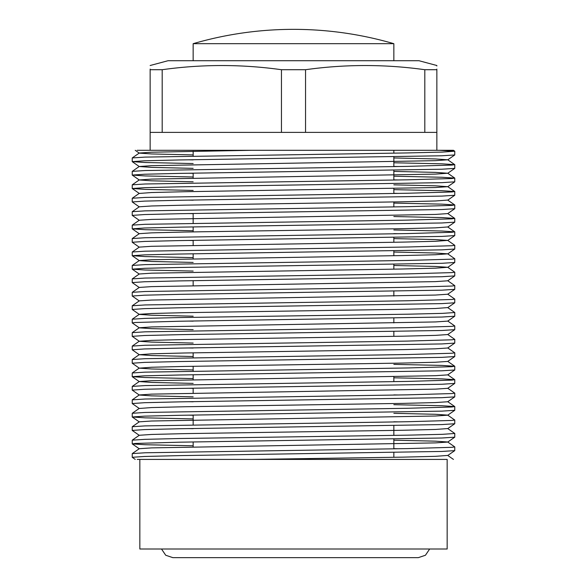 <?xml version="1.0" encoding="UTF-8"?>
<svg xmlns="http://www.w3.org/2000/svg" width="587" height="587" viewBox="0 0 587 587"><rect width="100%" height="100%" fill="white"/><g stroke="black" fill="none" stroke-linecap="round" stroke-linejoin="round"><path stroke-width="0.88" d="M436.853 66.008L436.853 65.509L418.935 60.71L168.065 60.71L150.147 65.509M436.853 69.075L436.853 69.714C436.853 64.152 436.853 64.152 436.853 69.714L424.812 69.714C385.057 64.152 345.303 64.152 305.548 69.714L281.452 69.714L281.452 132.383L436.853 132.383L436.853 150.309L251.397 150.309L439.487 150.309L454.749 151.211L453.45 150.309L439.487 150.309M293.5 459.416L447.162 459.416L447.162 549.014L139.838 549.014L139.838 459.416L439.487 459.416M454.778 151.248L454.749 154.953L441.908 155.775L179.461 159.95L144.505 160.794L132.222 161.63L132.251 157.932L145.092 157.103L407.539 152.928L442.495 152.084L454.749 151.211M454.778 164.69L454.749 168.388L441.908 169.217L179.461 173.392L144.505 174.236L132.222 175.073L132.251 171.367L145.092 170.546L407.539 166.37L451.733 165.094L454.749 164.654L441.908 163.824L393.848 162.775M393.848 166.437L398.742 166.517M454.778 178.125L454.749 181.831L441.908 182.652L179.461 186.835L144.505 187.671L132.222 188.515L132.251 184.81L145.092 183.988L407.539 179.805L451.733 178.536L454.749 178.088L441.908 177.267L393.848 176.21M393.848 179.879L398.742 179.96M454.778 191.567L454.749 195.273L441.908 196.095L179.461 200.27L144.505 201.114L132.222 201.95L132.251 198.252L145.092 197.423L407.539 193.248L451.733 191.971L454.749 191.531L441.908 190.709L393.848 189.652M393.848 193.314L398.742 193.402M454.778 205.002L454.749 208.708L441.908 209.53L179.461 213.712L144.505 214.548L132.222 215.392L132.251 211.687L145.092 210.865L407.539 206.683L451.733 205.413L454.749 204.966L441.908 204.144L393.848 203.087M454.778 218.445L454.749 222.15L441.908 222.972L179.461 227.154L144.505 227.991L132.222 228.835L132.251 225.129L145.092 224.307L407.539 220.125L451.733 218.856L454.749 218.408L441.908 217.586L393.848 216.53M454.778 231.887L454.749 235.585L441.908 236.414L179.461 240.589L144.505 241.433L132.222 242.27L132.251 238.564L145.092 237.742L407.539 233.567L451.733 232.291L454.749 231.85L441.908 231.021L393.848 229.972M393.848 233.633L398.742 233.721M454.778 245.322L454.749 249.027L441.908 249.849L179.461 254.032L144.505 254.868L132.222 255.712L132.251 252.006L145.092 251.185L407.539 247.002L451.733 245.733L454.778 245.322L447.72 240.399L435.415 239.577L393.848 238.601M454.778 258.764L454.749 262.47L441.908 263.292L179.461 267.474L144.505 268.31L132.222 269.147L132.251 265.449L145.092 264.627L407.539 260.445L451.733 259.175L454.778 258.764L447.72 253.841L435.415 253.019L393.848 252.036M454.778 272.207L454.749 275.905L441.908 276.734L179.461 280.909L144.505 281.753L132.222 282.589L132.251 278.884L145.092 278.062L407.539 273.887L451.733 272.61L454.778 272.207L447.72 267.276L435.415 266.454L393.848 265.478M454.778 285.642L454.749 289.347L441.908 290.169L179.461 294.351L144.505 295.188L132.222 296.031L132.251 292.326L145.092 291.504L407.539 287.322L451.733 286.052L454.778 285.642L447.72 280.718M454.778 299.084L454.749 302.789L441.908 303.611L179.461 307.786L144.505 308.63L132.222 309.466L132.251 305.768L145.092 304.939L407.539 300.764L451.733 299.487L454.778 299.084L447.72 294.16M293.5 315.879L407.539 314.199L442.495 313.363L454.778 312.526L447.72 307.595L435.415 308.498L402.565 309.312L184.435 312.673L151.585 313.495L139.28 314.316L132.251 319.203L145.092 318.381L179.461 317.56L293.5 315.879M454.778 312.526L454.749 316.224L441.908 317.046L179.461 321.228L135.267 322.498L132.222 322.909L139.28 327.832L151.585 328.654L193.152 329.637M454.778 325.961L454.749 329.667L441.908 330.488L179.461 334.671L144.505 335.507L132.222 336.351L132.251 332.646L145.092 331.824L407.539 327.641L451.733 326.372L454.778 325.961L447.72 321.038M454.778 339.403L454.749 343.102L441.908 343.931L179.461 348.106L144.505 348.949L132.222 349.786L132.251 346.088L145.092 345.259L407.539 341.084L451.733 339.807L454.778 339.403L447.72 334.48M454.778 352.838L454.749 356.544L441.908 357.366L179.461 361.548L144.505 362.384L132.222 363.228L132.251 359.523L145.092 358.701L407.539 354.519L451.733 353.249L454.778 352.838L447.72 347.915M454.778 366.281L454.749 369.986L441.908 370.808L179.461 374.99L144.505 375.827L132.222 376.671L132.251 372.965L145.092 372.143L407.539 367.961L451.733 366.692L454.749 366.244L441.908 365.422L393.848 364.366M454.778 379.723L454.749 383.421L441.908 384.25L179.461 388.425L144.505 389.269L132.222 390.106L132.251 386.4L145.092 385.578L407.539 381.403L451.733 380.127L454.749 379.686L441.908 378.857L393.848 377.808M454.778 393.158L454.749 396.863L441.908 397.685L179.461 401.868L144.505 402.704L132.222 403.548L132.251 399.842L145.092 399.021L407.539 394.838L451.733 393.569L454.778 393.158L447.72 388.234M393.848 394.912L398.742 394.992M454.778 406.6L454.749 410.306L441.908 411.127L179.461 415.303L144.505 416.146L132.222 416.983L132.251 413.285L145.092 412.456L407.539 408.281L451.733 407.004L454.749 406.564L441.908 405.742L393.848 404.685M454.778 420.043L454.749 423.741L441.908 424.57L179.461 428.745L144.505 429.589L132.222 430.425L132.251 426.72L145.092 425.898L407.539 421.723L451.733 420.446L454.778 420.043L447.72 415.112L435.415 414.29L393.848 413.314M393.848 421.789L398.742 421.87M293.5 436.838L407.539 435.158L442.495 434.321L454.778 433.477L447.72 428.554L435.415 429.457L402.565 430.271L184.435 433.632L151.585 434.453L139.28 435.275L132.251 440.162L145.092 439.34L179.461 438.518L293.5 436.838M454.778 433.477L454.749 437.183L441.908 438.005L179.461 442.187L135.267 443.456L132.251 443.904L145.092 444.726L193.152 445.782M454.778 446.92L454.749 450.625L441.908 451.447L179.461 455.622L144.505 456.466L132.222 457.302L132.251 453.604L145.092 452.775L407.539 448.6L451.733 447.323L454.778 446.92L447.72 441.996L435.415 441.167L393.848 440.191M393.848 448.666L398.742 448.754M193.152 159.884L188.258 159.803M132.222 161.63L145.092 162.496L193.152 163.553M193.152 173.319L188.258 173.238M132.222 175.073L145.092 175.931L193.152 176.988M132.222 188.515L145.092 189.374L193.152 190.43M193.152 200.204L188.258 200.116M132.222 201.95L139.28 206.881M193.152 213.639L188.258 213.558M132.222 215.392L139.28 220.316M132.222 228.835L145.092 229.693L193.152 230.75M193.152 240.523L188.258 240.435M132.222 242.27L139.28 247.193M132.222 255.712L145.092 256.57L193.152 257.627M132.222 269.147L145.092 270.013L193.152 271.069M132.222 282.589L139.28 287.513M132.222 296.031L139.28 300.955M132.222 309.466L139.28 314.397L151.585 315.219L193.152 316.195M193.152 321.155L188.258 321.074M132.222 322.909L132.251 319.203M132.222 336.351L139.28 341.274L151.585 340.372L184.435 339.557L402.565 336.197L435.415 335.375L447.72 334.553L454.749 329.667M193.152 348.04L188.258 347.952M132.222 349.786L139.28 354.717L151.585 353.814L184.435 352.992L402.565 349.632L435.415 348.817L447.72 347.996L454.749 343.102M132.222 363.228L139.28 368.152L151.585 367.249L184.435 366.435L402.565 363.074L435.415 362.252L447.72 361.431L454.749 356.544M132.222 376.671L145.092 377.529L193.152 378.586M193.152 388.359L188.258 388.271M132.222 390.106L139.28 395.029L151.585 395.858L193.152 396.834M193.152 401.794L188.258 401.713M132.222 403.548L139.28 408.471L151.585 407.569L184.435 406.754L402.565 403.394L435.415 402.572L447.72 401.75L454.749 396.863M193.152 415.236L188.258 415.156M132.222 416.983L145.092 417.849L193.152 418.898M193.152 428.671L188.258 428.591M132.222 430.425L139.28 435.349M132.222 443.867L132.251 440.162M132.222 457.302L135.237 459.416M205.179 150.309L137.175 150.309L251.397 150.309L151.585 152.216L139.28 153.038L132.251 157.932M205.179 459.416L137.175 459.416L251.397 459.416L402.565 457.148L435.415 456.334L447.72 455.431L453.45 459.416M150.147 69.075L150.147 69.714C150.147 64.152 150.147 64.152 150.147 69.714L150.147 132.383L281.452 132.383M281.452 69.714C241.697 64.152 201.943 64.152 162.188 69.714L162.188 132.383M162.188 69.714L150.147 69.714M305.548 69.714L305.548 132.383M424.812 69.714L424.812 132.383M436.853 69.714L436.853 132.383M132.251 453.604L139.28 448.71L151.585 447.888L435.415 442.892L447.72 442.07L454.749 437.183M132.251 426.72L139.28 421.833L151.585 421.011L435.415 416.014L447.72 415.192L454.749 410.306M132.251 399.842L139.28 394.956L151.585 394.134L435.415 389.137L447.72 388.315L454.749 383.421M193.152 383.392L151.585 382.416L139.258 381.55L151.585 380.692L435.415 375.695L447.72 374.873L454.749 369.986M193.152 369.949L151.585 368.974L139.28 368.152M193.152 356.514L151.585 355.539L139.28 354.717M193.152 343.072L151.585 342.096L139.28 341.274M132.251 332.646L139.28 327.759L151.585 326.937L435.415 321.94L447.72 321.111L454.749 316.224M132.251 305.768L139.28 300.874L151.585 300.052L435.415 295.056L447.72 294.234L454.749 289.347M132.251 292.326L139.28 287.439L151.585 286.617L435.415 281.621L447.72 280.799L454.749 275.905M132.251 278.884L139.28 273.997L151.585 273.175L402.565 269L435.415 268.178L447.72 267.276M193.152 262.433L151.585 261.457L139.28 260.635L132.251 255.749M132.251 265.449L139.28 260.562L151.585 259.733L402.565 255.558L435.415 254.736L447.72 253.841M132.251 252.006L139.28 247.12L151.585 246.298L402.565 242.115L435.415 241.301L447.72 240.399M132.251 238.564L139.28 233.677L151.585 232.856L184.435 232.041L402.565 228.681L435.415 227.859L447.72 226.956L454.749 231.85M132.251 225.129L139.28 220.242L151.585 219.421L435.415 214.424L447.72 213.595L454.749 208.708M132.251 211.687L139.28 206.8L151.585 205.978L184.435 205.157L402.565 201.796L435.415 200.981L447.72 200.079L454.749 204.966M132.251 188.552L139.28 193.439L151.585 192.536L184.435 191.722L435.415 187.539L447.742 186.681L435.415 185.815L393.848 184.839M193.152 181.801L151.585 180.818L139.258 179.96L151.585 179.101L435.415 174.104L447.742 173.238L435.415 172.38L393.848 171.404M193.152 168.359L151.585 167.383L139.258 166.517L151.585 165.659L435.415 160.662L447.742 159.803L435.415 158.938L393.848 157.962M193.152 154.917L151.585 153.941L139.28 153.119L135.237 150.309M294.028 29.35L292.928 29.35A358.386 358.386 0 0 0 193.152 43.687L193.152 60.71M193.152 43.687L393.848 43.687A358.386 358.386 0 0 0 294.072 29.35L292.928 29.35M193.152 446.912L193.152 441.952L193.152 446.912M193.152 424.841L193.152 415.068L193.152 424.841M193.152 393.158L193.152 388.19L193.152 393.158M193.152 379.716L193.152 374.748L193.152 379.716M193.152 371.087L193.152 366.273L193.152 371.087M193.152 357.644L193.152 352.838L193.152 357.644M193.152 285.642L193.152 280.674M193.152 258.757L193.152 253.797L193.152 258.757M193.152 245.322L193.152 240.354L193.152 245.322M193.152 231.88L193.152 226.912L193.152 231.88M193.152 223.251L193.152 213.477L193.152 223.251M193.152 178.118L193.152 173.158L193.152 178.118M193.152 156.054L193.152 151.241L193.152 156.054M150.147 132.383L150.147 150.309M393.848 457.31L393.848 452.504L393.848 457.31M393.848 448.835L393.848 439.061L393.848 448.835M393.848 435.393L393.848 425.619L393.848 435.393M393.848 381.638L393.848 376.671L393.848 381.638M393.848 336.351L393.848 331.545L393.848 336.351M393.848 322.916L393.848 318.103L393.848 322.916M393.848 269.154L393.848 264.348L393.848 269.154M393.848 255.719L393.848 250.906L393.848 255.719M393.848 242.277L393.848 237.464L393.848 242.277M393.848 206.925L393.848 201.957L393.848 206.925M393.848 193.483L393.848 188.515L393.848 193.483M393.848 180.04L393.848 170.267L393.848 180.04M393.848 166.605L393.848 156.832L393.848 166.605M393.848 153.163L393.848 150.309L393.848 153.163M139.28 408.391L132.251 413.285M447.72 401.677L454.749 406.564M139.28 381.513L132.251 386.4M447.72 374.792L454.749 379.686M139.28 368.078L132.251 372.965M447.72 361.357L454.749 366.244M139.28 354.636L132.251 359.523M139.28 341.194L132.251 346.088M447.72 213.521L454.749 218.408M139.28 193.358L132.251 198.252M447.72 186.644L454.749 191.531M139.28 179.923L132.251 184.81M447.72 173.202L454.749 178.088M139.28 166.481L132.251 171.367M447.72 159.759L454.749 164.654M454.749 154.953L447.72 159.84M132.251 161.667L139.28 166.561M454.749 168.388L447.72 173.282M132.251 175.109L139.28 179.996M454.749 181.831L447.72 186.717M454.749 195.273L447.72 200.16M454.749 222.15L447.72 227.037M132.251 228.871L139.28 233.758M454.749 235.585L447.72 240.479M454.749 249.027L447.72 253.914M454.749 262.47L447.72 267.356M132.251 269.191L139.28 274.078M454.749 302.789L447.72 307.676M132.251 376.707L139.28 381.594M132.251 417.019L139.28 421.914M454.749 423.741L447.72 428.627M132.251 443.904L139.28 448.791M454.749 450.625L447.72 455.512M393.848 43.687L393.848 60.71M393.848 291.225L393.848 296.031M429.647 549.014L425.45 555.243L418.333 557.65L172.835 557.65L165.71 555.243L161.513 549.014"/></g></svg>

